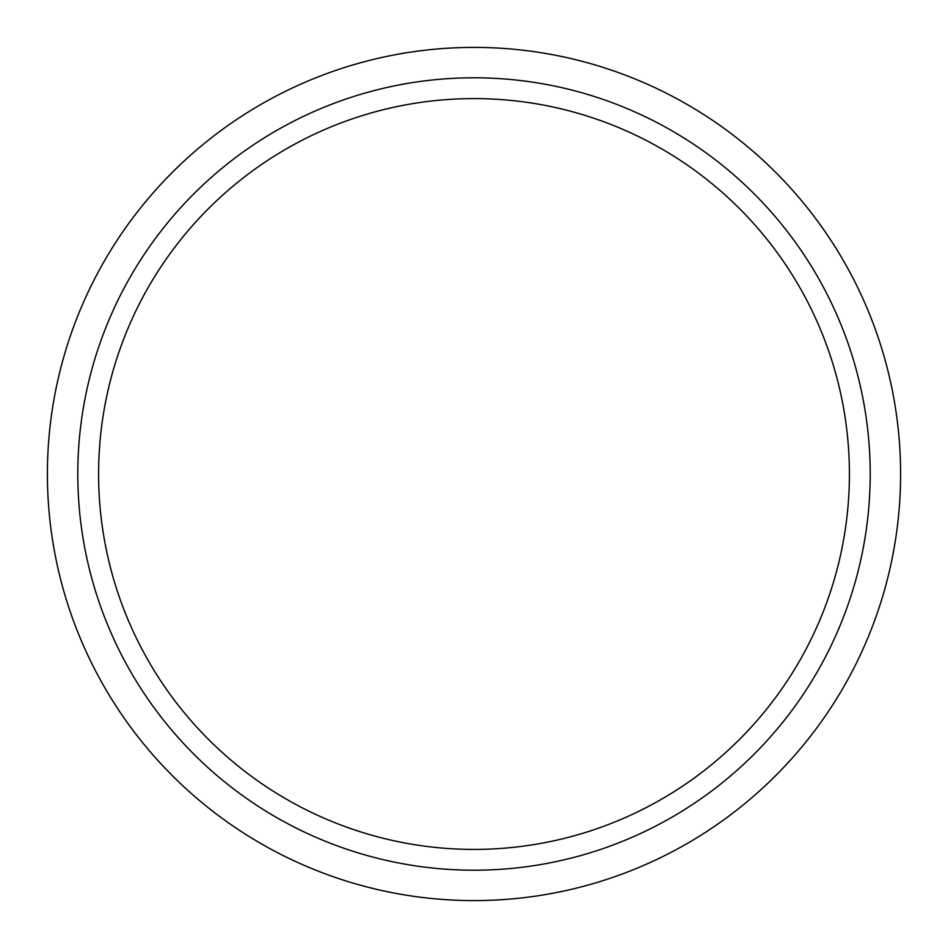 <?xml version="1.0" encoding="UTF-8"?>
<svg xmlns="http://www.w3.org/2000/svg" width="948" height="948" viewBox="0 0 948 948"><rect width="100%" height="100%" fill="white"/><g stroke="black" fill="none" stroke-linecap="round" stroke-linejoin="round"><path stroke-width="1.42" d="M47.4 474A426.6 426.6 0 0 1 474 47.4A426.6 426.6 0 0 1 900.6 474A426.6 426.6 0 0 1 474 900.6A426.6 426.6 0 0 1 47.4 474M77.795 474A396.205 396.205 0 0 1 474 77.795A396.205 396.205 0 0 1 870.205 474A396.205 396.205 0 0 1 474 870.205A396.205 396.205 0 0 1 77.795 474M98.592 474A375.408 375.408 0 0 1 474 98.592A375.408 375.408 0 0 1 849.408 474A375.408 375.408 0 0 1 474 849.408A375.408 375.408 0 0 1 98.592 474"/></g></svg>
